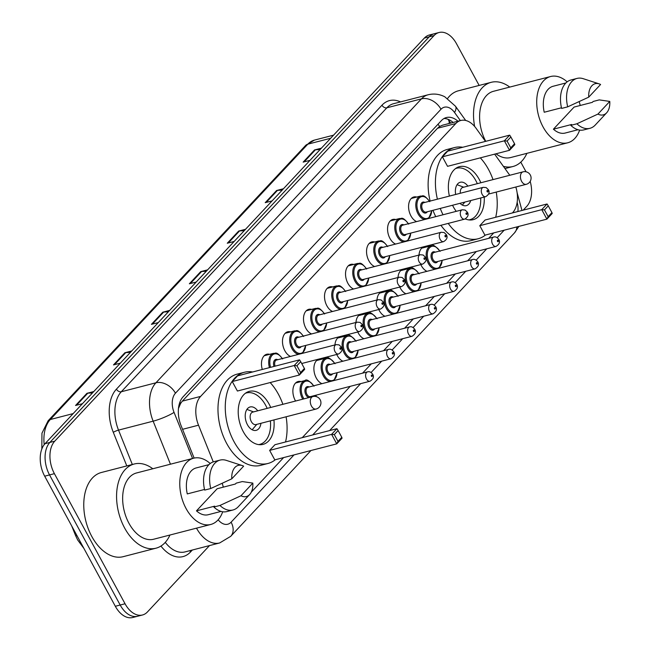 <?xml version="1.0" encoding="UTF-8"?>
<svg xmlns="http://www.w3.org/2000/svg" width="650" height="650" viewBox="0 0 650 650"><rect width="100%" height="100%" fill="white"/><g stroke="black" fill="none" stroke-linecap="round" stroke-linejoin="round"><path stroke-width="0.97" d="M262.299 369.468A12.886 8.076 -104.5 0 1 266.695 354.266A12.886 8.076 -104.5 0 1 269.62 354.339M290.534 356.419A12.886 8.076 -104.5 0 1 284.863 350.756A12.886 8.076 -104.5 0 1 287.706 331.793A12.886 8.076 -104.5 0 1 290.631 331.874M311.553 333.946A12.886 8.076 -104.5 0 1 305.882 328.291A12.886 8.076 -104.5 0 1 308.726 309.327A12.886 8.076 -104.5 0 1 311.642 309.4M332.564 311.48A12.886 8.076 -104.5 0 1 326.893 305.817A12.886 8.076 -104.5 0 1 329.737 286.853A12.886 8.076 -104.5 0 1 332.662 286.934M353.576 289.006A12.886 8.076 -104.5 0 1 347.912 283.343A12.886 8.076 -104.5 0 1 350.756 264.379A12.886 8.076 -104.5 0 1 353.673 264.461M374.595 266.533A12.886 8.076 -104.5 0 1 368.924 260.877A12.886 8.076 -104.5 0 1 371.767 241.914A12.886 8.076 -104.5 0 1 374.692 241.987M395.606 244.067A12.886 8.076 -104.5 0 1 389.943 238.404A12.886 8.076 -104.5 0 1 392.787 219.44A12.886 8.076 -104.5 0 1 395.704 219.521M416.626 221.593A12.886 8.076 -104.5 0 1 410.954 215.938A12.886 8.076 -104.5 0 1 413.798 196.974A12.886 8.076 -104.5 0 1 416.723 197.048M427.017 271.318A12.886 8.076 -104.5 0 1 421.346 265.655A12.886 8.076 -104.5 0 1 420.802 264.566M419.006 255.052A12.886 8.076 -104.5 0 1 424.19 246.699A12.886 8.076 -104.5 0 1 427.107 246.773M405.998 293.792A12.886 8.076 -104.5 0 1 400.327 288.129A12.886 8.076 -104.5 0 1 399.783 287.04M397.987 277.526A12.886 8.076 -104.5 0 1 403.171 269.165A12.886 8.076 -104.5 0 1 406.096 269.246M342.956 361.205A12.886 8.076 -104.5 0 1 337.285 355.542A12.886 8.076 -104.5 0 1 336.741 354.453M334.945 344.939A12.886 8.076 -104.5 0 1 340.129 336.578A12.886 8.076 -104.5 0 1 343.054 336.651M295.571 401.034A12.886 8.076 -104.5 0 1 295.254 400.481A12.886 8.076 -104.5 0 1 298.098 381.517A12.886 8.076 -104.5 0 1 301.023 381.599M321.937 383.671A12.886 8.076 -104.5 0 1 316.274 378.016A12.886 8.076 -104.5 0 1 319.118 359.052A12.886 8.076 -104.5 0 1 322.034 359.125M363.967 338.731A12.886 8.076 -104.5 0 1 358.304 333.068A12.886 8.076 -104.5 0 1 357.752 331.979M355.956 322.465A12.886 8.076 -104.5 0 1 361.148 314.104A12.886 8.076 -104.5 0 1 364.065 314.186M384.987 316.257A12.886 8.076 -104.5 0 1 379.316 310.602A12.886 8.076 -104.5 0 1 378.771 309.506M376.976 299.991A12.886 8.076 -104.5 0 1 382.159 291.639A12.886 8.076 -104.5 0 1 385.084 291.712M223.015 486.094A24.156 15.137 75.5 0 0 223.47 487.11M485.485 141.391L476.125 128.351A24.156 15.137 75.5 0 0 460.793 120.478L442.536 125.198L439.579 126.522L437.531 128.253L182.341 401.131L180.627 403.414L178.474 408.493M460.793 120.478A24.156 15.137 75.5 0 0 455.804 123.532L200.606 396.411A24.156 15.137 75.5 0 0 198.518 425.189L213.265 461.89M509.787 175.273L494.634 154.148M512.419 212.94L512.663 212.68A24.156 15.137 75.5 0 0 515.84 187.013M251.282 492.164L283.611 457.592M302.266 437.645L350.261 386.327M362.57 373.165L371.28 363.862M383.589 350.691L392.291 341.388M404.601 328.226L413.303 318.914M425.62 305.752L434.322 296.449M446.631 283.278L455.333 273.975M467.642 260.812L476.352 251.501M488.662 238.339L493.756 232.887M209.511 545.586L147.469 611.926A24.156 15.137 -104.5 0 1 142.48 614.989A24.156 15.137 -104.5 0 1 125.052 603.769L54.405 473.663A24.156 15.137 -104.5 0 1 54.754 441.171L434.078 35.555A24.156 15.137 -104.5 0 1 439.067 32.5A24.156 15.137 -104.5 0 1 456.495 43.721L479.148 85.434M530.189 181.374A24.156 15.137 -104.5 0 1 526.793 206.318L523.217 210.145M520.788 162.134L526.037 171.795M142.48 614.989L132.754 617.5A24.156 15.137 -104.5 0 1 115.326 606.279L44.688 476.182L49.546 474.923A24.156 15.137 -104.5 0 1 49.887 442.423L429.219 36.814A24.156 15.137 -104.5 0 1 434.208 33.759A24.156 15.137 -104.5 0 0 429.219 36.814L49.887 442.423A24.156 15.137 -104.5 0 0 49.546 474.923L120.185 605.028L49.546 474.923L54.405 473.663M137.613 616.241A24.156 15.137 -104.5 0 1 120.185 605.028A24.156 15.137 -104.5 0 0 137.613 616.241M457.957 121.209A24.156 15.137 75.5 0 0 446.379 117.544A24.156 15.137 75.5 0 0 441.391 120.608L183.129 396.76A24.156 15.137 75.5 0 0 181.041 425.547L194.123 458.087M444.039 118.503A24.156 15.137 -104.5 0 1 453.099 122.46M44.688 476.182A24.156 15.137 -104.5 0 1 45.029 443.682L424.361 38.074A24.156 15.137 -104.5 0 1 429.349 35.011L439.067 32.5M282.173 190.109L277.485 190.369A6.443 4.664 -136.9 0 0 276.599 190.507L283.457 188.736M272.082 200.899L265.216 202.678L276.599 190.507M320.109 149.549L315.421 149.809A6.443 4.664 -136.9 0 0 314.527 149.947L321.392 148.176M310.009 160.339L303.152 162.118L314.527 149.947M168.374 311.789L163.686 312.057A6.443 4.664 -136.9 0 0 162.801 312.187L169.658 310.416M158.283 322.587L151.418 324.358L162.801 312.187M130.439 352.357L125.751 352.617A6.443 4.664 -136.9 0 0 124.865 352.755L131.731 350.976M120.347 363.147L113.482 364.918L124.865 352.755M92.511 392.917L87.823 393.177A6.443 4.664 -136.9 0 0 86.929 393.315L93.795 391.536M82.412 403.707L75.554 405.478L86.929 393.315M244.238 230.669L239.549 230.929A6.443 4.664 -136.9 0 0 238.664 231.067L245.529 229.296M234.146 241.459L227.281 243.238L238.664 231.067M206.31 271.229L201.622 271.497A6.443 4.664 -136.9 0 0 200.728 271.627L207.594 269.856M196.211 282.027L189.353 283.798L200.728 271.627M169.951 535.023A43.485 27.243 -104.5 0 1 155.992 548.194A43.485 27.243 -104.5 0 1 124.621 528.003A43.485 27.243 -104.5 0 1 134.217 464.003A43.485 27.243 -104.5 0 1 152.815 468.756M155.992 548.194L123.183 556.676A43.485 27.243 -104.5 0 1 91.812 536.486A43.485 27.243 -104.5 0 1 101.416 472.485L134.217 464.003M222.219 483.299A34.222 21.442 -104.5 0 1 223.275 487.159M222.69 511.769A34.222 21.442 -104.5 0 1 210.787 524.461A34.222 21.442 -104.5 0 1 186.095 508.568A34.222 21.442 -104.5 0 1 193.651 458.201A34.222 21.442 -104.5 0 1 210.21 463.531M210.787 524.461L153.676 539.232A34.222 21.442 -104.5 0 1 128.984 523.339A34.222 21.442 -104.5 0 1 136.541 472.964L193.651 458.201M204.523 489.458L187.273 493.919A24.156 15.137 -104.5 0 1 196.17 467.943L208.959 464.636M231.79 478.823A16.104 10.091 -104.5 0 1 242.198 465.546A16.104 10.091 -104.5 0 1 243.636 466.156L231.79 478.823L210.746 488.524A25.764 16.144 -104.5 0 1 220.066 460.102A25.764 16.144 -104.5 0 1 226.33 460.379L242.198 465.546M210.746 488.524L204.669 490.092A25.764 16.144 -104.5 0 1 213.988 461.671L220.066 460.102M249.681 494.504L238.306 506.707A25.764 16.144 -104.5 0 1 232.968 509.99A25.764 16.144 -104.5 0 1 219.944 505.464L213.866 507.032L214.695 506.147L196.471 510.859L217.157 488.735L235.389 484.023L236.218 483.137L242.287 481.569L252.834 483.096A16.104 10.091 -104.5 0 1 249.681 494.504A16.104 10.091 -104.5 0 1 240.988 495.763L252.834 483.096M221.049 511.412L208.26 514.719A24.156 15.137 -104.5 0 1 196.471 510.859M240.988 495.763L219.944 505.464M232.968 509.99L226.891 511.566A25.764 16.144 -104.5 0 1 213.866 507.032M270.173 382.558A47.109 29.518 -104.5 0 1 278.363 394.144A47.109 29.518 -104.5 0 1 282.872 404.316M286.098 416.788A47.109 29.518 -104.5 0 1 285.537 441.976M275.299 459.745A47.109 29.518 -104.5 0 1 267.971 463.474A47.109 29.518 -104.5 0 1 233.984 441.602A47.109 29.518 -104.5 0 1 244.384 372.271A47.109 29.518 -104.5 0 1 252.606 371.979M267.971 463.474L260.674 465.359A47.109 29.518 -104.5 0 1 226.696 443.487A47.109 29.518 -104.5 0 1 237.088 374.156L244.384 372.271M273.926 419.933A27.381 17.152 -104.5 0 1 263.031 444.381A27.381 17.152 -104.5 0 1 243.279 431.665A27.381 17.152 -104.5 0 1 249.324 391.365A27.381 17.152 -104.5 0 1 269.076 404.081A27.381 17.152 -104.5 0 1 270.701 407.461M269.636 450.393L274.787 459.875L336.757 443.852L331.606 434.371L269.636 450.393L274.942 444.714L336.911 428.691L331.606 434.371L334.311 434.598L337.992 441.374L341.786 437.32L338.106 430.544L334.311 434.598M232.253 381.542L237.404 391.032L299.374 375.009L294.223 365.519L232.253 381.542L237.567 375.871L299.536 359.84L294.223 365.519L296.936 365.747L300.609 372.523L304.403 368.469L300.731 361.692L296.936 365.747M341.786 437.32L342.062 438.173L336.757 443.852L337.992 441.374M304.403 368.469L304.688 369.33L299.374 375.009L300.609 372.523M300.731 361.692L299.536 359.84M338.106 430.544L336.911 428.691M245.391 393.283A26.569 16.648 -104.5 0 1 246.488 392.933A26.569 16.648 -104.5 0 1 265.655 405.275A26.569 16.648 -104.5 0 1 267.166 408.379M270.392 420.851A26.569 16.648 -104.5 0 1 259.789 444.381A26.569 16.648 -104.5 0 1 258.659 444.608M257.725 410.816A12.082 7.564 75.5 0 0 250.112 406.965A12.082 7.564 75.5 0 0 247.447 424.743A12.082 7.564 75.5 0 0 256.157 430.349A12.082 7.564 75.5 0 0 260.951 423.288M312.886 396.557L252.736 412.108A6.443 4.038 75.5 0 0 251.314 421.59A6.443 4.038 75.5 0 0 255.962 424.58L316.111 409.029A6.443 6.443 0 0 0 320.036 399.498A6.443 6.443 0 0 0 312.886 396.557A6.443 4.038 75.5 0 0 311.553 397.369A6.443 4.038 75.5 0 0 311.464 406.039A6.443 4.038 75.5 0 0 316.111 409.029M526.898 153.343A43.485 27.243 -104.5 0 1 512.939 166.514A43.485 27.243 -104.5 0 1 503.384 166.343M579.166 101.619A34.222 21.442 -104.5 0 1 580.222 105.479M579.637 130.089A34.222 21.442 -104.5 0 1 567.734 142.781A34.222 21.442 -104.5 0 1 543.043 126.888A34.222 21.442 -104.5 0 1 550.599 76.521A34.222 21.442 -104.5 0 1 567.158 81.851M567.734 142.781L510.624 157.552A34.222 21.442 -104.5 0 1 495.983 153.798M561.47 107.786L544.221 112.247A24.156 15.137 -104.5 0 1 553.117 86.263L565.906 82.956M588.738 97.142A16.104 10.091 -104.5 0 1 599.146 83.866A16.104 10.091 -104.5 0 1 600.584 84.484L588.738 97.142L567.694 106.844A25.764 16.144 -104.5 0 1 577.013 78.422A25.764 16.144 -104.5 0 1 583.278 78.707L599.146 83.866M567.694 106.844L561.616 108.42A25.764 16.144 -104.5 0 1 570.944 79.991L577.013 78.422M606.629 112.824L595.254 125.036A25.764 16.144 -104.5 0 1 589.916 128.318A25.764 16.144 -104.5 0 1 576.891 123.784L570.814 125.361L571.642 124.475L553.418 129.188L574.104 107.063L592.337 102.351L593.166 101.465L599.243 99.889L609.781 101.424A16.104 10.091 -104.5 0 1 606.629 112.824A16.104 10.091 -104.5 0 1 597.943 114.083L609.781 101.424M577.996 129.732L565.216 133.039A24.156 15.137 -104.5 0 1 553.418 129.188M485.753 141.326A34.222 21.442 -104.5 0 1 493.488 91.293L550.599 76.521M474.614 126.417A43.485 27.243 -104.5 0 1 491.173 82.322A43.485 27.243 -104.5 0 1 509.762 87.084M447.606 98.451A43.485 27.243 -104.5 0 1 458.364 90.805L491.173 82.322M597.943 114.083L576.891 123.784M589.916 128.318L583.838 129.886A25.764 16.144 -104.5 0 1 570.814 125.361M480.326 157.852A47.109 29.518 -104.5 0 1 488.516 169.439A47.109 29.518 -104.5 0 1 493.017 179.611M496.243 192.083A47.109 29.518 -104.5 0 1 495.69 217.262M485.444 235.04A47.109 29.518 -104.5 0 1 478.116 238.769A47.109 29.518 -104.5 0 1 448.199 223.405M478.116 238.769L470.827 240.654A47.109 29.518 -104.5 0 1 440.911 225.298M456.235 211.347A27.381 17.152 -104.5 0 1 453.424 206.952A27.381 17.152 -104.5 0 1 452.554 205.246M449.386 196.089A27.381 17.152 -104.5 0 1 459.469 166.66A27.381 17.152 -104.5 0 1 479.221 179.376A27.381 17.152 -104.5 0 1 480.854 182.756M479.781 225.688L484.933 235.17L546.902 219.148L541.751 209.658L479.781 225.688L485.095 220.009L547.064 203.978L541.751 209.658L544.464 209.893L548.137 216.669L551.931 212.607L548.259 205.831L544.464 209.893M443.024 214.768A47.109 29.518 -104.5 0 1 440.253 208.431M437.409 199.184A47.109 29.518 -104.5 0 1 454.529 147.558A47.109 29.518 -104.5 0 1 462.751 147.274M484.226 197.056A27.381 17.152 -104.5 0 1 473.176 219.668A27.381 17.152 -104.5 0 1 465.327 218.92M442.398 156.837L447.549 166.327L509.519 150.296L504.376 140.814L442.398 156.837L447.712 151.157L509.681 135.135L504.376 140.814L507.081 141.042L510.762 147.818L514.556 143.764L510.876 136.987L507.081 141.042M435.736 216.653A47.109 29.518 -104.5 0 1 432.965 210.316M430.113 201.069A47.109 29.518 -104.5 0 1 447.241 149.443L454.529 147.558M551.931 212.607L552.216 213.468L546.902 219.148L548.137 216.669M514.556 143.764L514.832 144.625L509.519 150.296L510.762 147.818M510.876 136.987L509.681 135.135M548.259 205.831L547.064 203.978M455.536 168.577A26.569 16.648 -104.5 0 1 456.633 168.228A26.569 16.648 -104.5 0 1 475.8 180.562A26.569 16.648 -104.5 0 1 477.311 183.674M480.675 197.974A26.569 16.648 -104.5 0 1 469.934 219.676A26.569 16.648 -104.5 0 1 468.812 219.903M467.87 186.111A12.082 7.564 75.5 0 0 460.265 182.26A12.082 7.564 75.5 0 0 455.658 194.464M459.997 203.32A12.082 7.564 75.5 0 0 466.31 205.644A12.082 7.564 75.5 0 0 470.706 200.558M523.031 171.844A6.443 4.038 75.5 0 0 521.706 172.664A6.443 4.038 75.5 0 0 521.609 181.326A6.443 4.038 75.5 0 0 526.256 184.316A6.443 6.443 0 0 0 530.189 174.793A6.443 6.443 0 0 0 523.031 171.844L462.889 187.403A6.443 4.038 75.5 0 0 460.33 193.253M179.879 402.22A24.156 17.493 43.1 0 1 180.627 403.414M438.035 124.191A24.156 17.493 43.1 0 1 439.579 126.522M450.702 123.086L448.362 119.827A24.156 9.896 144.3 0 1 449.15 123.484M182.561 429.317L198.518 425.189M182.341 401.131L200.606 396.411M437.531 128.253L455.804 123.532M218.164 519.789A16.104 10.091 75.5 0 0 231.099 522.186L294.027 454.902M231.099 522.186A16.104 11.659 -136.9 0 1 230.709 536.331L219.651 542.961A32.208 20.183 -104.5 0 1 196.503 528.158M192.335 550.022L190.482 552.012A4.03 2.917 43.1 0 1 190.003 550.631M190.482 552.012A36.238 22.701 -104.5 0 1 160.932 546.057M165.271 542.36A32.208 20.183 75.5 0 0 185.023 551.915L219.651 542.961M126.799 465.92L113.295 432.315A36.238 22.701 -104.5 0 1 116.423 389.147L381.973 105.202A36.238 22.701 -104.5 0 1 400.53 101.904M54.754 441.171L45.029 443.682M125.052 603.769L115.326 606.279M434.078 35.555L424.361 38.074M170.446 464.198L153.148 421.168L118.519 430.121L132.332 464.49M460.363 120.583L454.537 112.466A16.104 10.091 75.5 0 0 440.984 109.257L175.443 393.201A16.104 10.091 75.5 0 0 174.054 412.392A16.104 2.543 158.1 0 1 153.148 421.168A32.208 20.183 -104.5 0 1 155.935 382.793L121.306 391.747A32.208 20.183 75.5 0 0 118.519 430.121A4.03 0.634 -21.9 0 0 113.295 432.315M175.443 393.201A16.104 11.659 -136.9 0 0 155.935 382.793L421.476 98.849L386.848 107.803L121.306 391.747A4.03 2.917 43.1 0 1 116.423 389.147M440.984 109.257A16.104 11.659 -136.9 0 0 421.476 98.849A32.208 20.183 -104.5 0 1 428.131 94.77L393.502 103.724A32.208 20.183 75.5 0 0 386.848 107.803A4.03 2.917 43.1 0 1 381.973 105.202M174.054 412.392L192.571 458.477M312.683 434.956L360.677 383.638M371.101 372.491L381.688 361.164M392.121 350.017L402.707 338.691M413.132 327.543L423.719 316.225M434.143 305.077L444.738 293.751M455.163 282.604L465.749 271.286M476.174 260.13L486.761 248.812M497.193 237.664L504.173 230.197M517.879 211.526A16.104 10.091 75.5 0 0 517.148 202.337M465.692 120.469L455.471 106.226A16.104 6.597 144.3 0 1 454.537 112.466M518.895 226.387L514.451 232.936A16.104 11.659 -136.9 0 0 516.872 226.915M76.919 535.551A8.052 1.276 158.1 0 1 75.506 535.381L71.719 525.972M73.157 413.603L50.318 419.51A8.052 5.834 -136.9 0 0 48.116 420.786L305.606 145.454A8.052 5.834 43.1 0 1 307.808 144.178L50.318 419.51A32.208 20.183 75.5 0 0 44.2 444.665M305.606 145.454L314.462 140.099A32.208 20.183 75.5 0 0 307.808 144.178L330.647 138.271M201.622 271.497L190.352 283.538M163.686 312.057L152.425 324.098M125.751 352.617L114.489 364.658M87.823 393.177L76.554 405.218M239.549 230.929L228.288 242.978M277.485 190.369L266.224 202.418M315.421 149.809L304.151 161.858M302.794 399.165A12.082 7.564 -104.5 0 1 302.315 398.352A12.082 7.564 -104.5 0 1 304.988 380.575C306.361 378.828 309.376 380.705 314.023 386.206M313.584 385.832A11.269 7.061 75.5 0 0 303.298 382.809A11.269 7.061 75.5 0 0 303.306 397.784A11.269 7.061 75.5 0 0 303.948 398.864M311.586 396.329A5.639 3.534 -104.5 0 1 310.993 397.044M308.929 397.581A5.639 3.534 -104.5 0 1 305.963 394.948A5.639 3.534 -104.5 0 1 305.329 388.521A5.639 3.534 -104.5 0 1 309.164 386.977M367.551 371.873L308.011 387.27A4.834 3.031 75.5 0 0 306.946 394.387A4.834 3.031 75.5 0 0 310.432 396.63L369.972 381.233A4.834 3.031 -104.5 0 1 366.486 378.991A4.834 3.031 -104.5 0 1 367.551 371.873C369.363 371.288 371.077 372.076 372.678 374.229C374.229 376.789 373.327 379.121 369.972 381.233M372.182 375.367A0.804 0.504 75.5 0 0 371.426 376.171A0.804 0.504 75.5 0 0 372.182 375.367M315.9 396.5A11.269 7.061 75.5 0 0 316.006 395.184M330.037 381.574A12.082 7.564 -104.5 0 1 323.334 375.879A12.082 7.564 -104.5 0 1 325.999 358.101C327.373 356.354 330.387 358.231 335.043 363.732M334.604 363.358A11.269 7.061 75.5 0 0 324.309 360.336A11.269 7.061 75.5 0 0 324.317 375.318A11.269 7.061 75.5 0 0 332.231 380.599A11.269 7.061 75.5 0 0 337.017 372.718M332.605 373.856A5.639 3.534 -104.5 0 1 326.974 372.474A5.639 3.534 -104.5 0 1 326.341 366.048A5.639 3.534 -104.5 0 1 330.184 364.504M388.57 349.408L329.03 364.804A4.834 3.031 75.5 0 0 327.966 371.914A4.834 3.031 75.5 0 0 331.451 374.156L390.991 358.759A4.834 3.031 -104.5 0 1 387.506 356.517A4.834 3.031 -104.5 0 1 388.57 349.408C390.382 348.822 392.088 349.602 393.697 351.756C395.249 354.315 394.347 356.647 390.991 358.759M393.193 352.893A0.804 0.504 75.5 0 0 392.438 353.706A0.804 0.504 75.5 0 0 393.193 352.893M351.049 359.109A12.082 7.564 -104.5 0 1 344.346 353.405A12.082 7.564 -104.5 0 1 347.011 335.627C348.392 333.889 351.406 335.766 356.054 341.258M355.615 340.892A11.269 7.061 75.5 0 0 345.329 337.87A11.269 7.061 75.5 0 0 345.337 352.844A11.269 7.061 75.5 0 0 353.251 358.134A11.269 7.061 75.5 0 0 358.036 350.244M353.616 351.39A5.639 3.534 -104.5 0 1 347.994 350.009A5.639 3.534 -104.5 0 1 347.36 343.582A5.639 3.534 -104.5 0 1 351.195 342.03M409.581 326.934L350.041 342.331A4.834 3.031 75.5 0 0 348.977 349.44A4.834 3.031 75.5 0 0 352.463 351.691L412.002 336.294A4.834 3.031 -104.5 0 1 408.517 334.043A4.834 3.031 -104.5 0 1 409.581 326.934C411.393 326.349 413.108 327.137 414.708 329.29C416.26 331.841 415.358 334.181 412.002 336.294M414.213 330.419A0.804 0.504 75.5 0 0 413.449 331.232A0.804 0.504 75.5 0 0 414.213 330.419M372.068 336.635A12.082 7.564 -104.5 0 1 365.365 330.939A12.082 7.564 -104.5 0 1 368.03 313.162C369.403 311.415 372.418 313.292 377.073 318.793M376.626 318.419A11.269 7.061 75.5 0 0 366.34 315.396A11.269 7.061 75.5 0 0 366.348 330.371A11.269 7.061 75.5 0 0 374.262 335.66A11.269 7.061 75.5 0 0 379.048 327.779M374.627 328.916A5.639 3.534 -104.5 0 1 369.005 327.535A5.639 3.534 -104.5 0 1 368.371 321.108A5.639 3.534 -104.5 0 1 372.214 319.564M430.601 304.468L371.061 319.865A4.834 3.031 75.5 0 0 369.996 326.974A4.834 3.031 75.5 0 0 373.474 329.217L433.014 313.82A4.834 3.031 -104.5 0 1 429.528 311.577A4.834 3.031 -104.5 0 1 430.601 304.468C432.413 303.883 434.119 304.663 435.727 306.816C437.279 309.376 436.369 311.707 433.014 313.82M435.224 307.954A0.804 0.504 75.5 0 0 434.468 308.758A0.804 0.504 75.5 0 0 435.224 307.954M393.079 314.169A12.082 7.564 -104.5 0 1 386.376 308.466A12.082 7.564 -104.5 0 1 389.041 290.688C390.423 288.941 393.437 290.818 398.084 296.319M397.646 295.953A11.269 7.061 75.5 0 0 387.359 292.923A11.269 7.061 75.5 0 0 387.368 307.905A11.269 7.061 75.5 0 0 395.273 313.186A11.269 7.061 75.5 0 0 400.067 305.305M395.647 306.451A5.639 3.534 -104.5 0 1 390.016 305.061A5.639 3.534 -104.5 0 1 389.382 298.634A5.639 3.534 -104.5 0 1 393.226 297.091M451.612 281.994L392.072 297.391A4.834 3.031 75.5 0 0 391.007 304.501A4.834 3.031 75.5 0 0 394.493 306.743L454.033 291.346A4.834 3.031 -104.5 0 1 450.548 289.104A4.834 3.031 -104.5 0 1 451.612 281.994C453.424 281.409 455.13 282.189 456.739 284.342C458.291 286.902 457.389 289.234 454.033 291.346M456.243 285.48A0.804 0.504 75.5 0 0 455.479 286.293A0.804 0.504 75.5 0 0 456.243 285.48M414.099 291.696A12.082 7.564 -104.5 0 1 407.396 285.992A12.082 7.564 -104.5 0 1 410.061 268.214C411.434 266.476 414.448 268.352 419.104 273.845M418.657 273.479A11.269 7.061 75.5 0 0 408.371 270.457A11.269 7.061 75.5 0 0 408.379 285.431A11.269 7.061 75.5 0 0 416.293 290.721A11.269 7.061 75.5 0 0 421.078 282.831M416.658 283.977A5.639 3.534 -104.5 0 1 411.036 282.596A5.639 3.534 -104.5 0 1 410.402 276.169A5.639 3.534 -104.5 0 1 414.245 274.625M472.631 259.521L413.091 274.918A4.834 3.031 75.5 0 0 412.019 282.027A4.834 3.031 75.5 0 0 415.504 284.277L475.044 268.881A4.834 3.031 -104.5 0 1 471.559 266.638A4.834 3.031 -104.5 0 1 472.631 259.521C474.435 258.936 476.149 259.724 477.758 261.877C479.302 264.436 478.4 266.768 475.044 268.881M477.254 263.006A0.804 0.504 75.5 0 0 476.499 263.819A0.804 0.504 75.5 0 0 477.254 263.006M435.11 269.222A12.082 7.564 -104.5 0 1 428.407 263.526A12.082 7.564 -104.5 0 1 431.072 245.749C432.445 244.002 435.459 245.879 440.115 251.379M439.676 251.006A11.269 7.061 75.5 0 0 429.39 247.983A11.269 7.061 75.5 0 0 429.398 262.966A11.269 7.061 75.5 0 0 437.304 268.247A11.269 7.061 75.5 0 0 442.098 260.366M437.677 261.503A5.639 3.534 -104.5 0 1 432.047 260.122A5.639 3.534 -104.5 0 1 431.413 253.695A5.639 3.534 -104.5 0 1 435.256 252.151M493.642 237.055L434.102 252.452A4.834 3.031 75.5 0 0 433.038 259.561A4.834 3.031 75.5 0 0 436.524 261.804L496.064 246.407A4.834 3.031 -104.5 0 1 492.578 244.164A4.834 3.031 -104.5 0 1 493.642 237.055C495.454 236.47 497.161 237.25 498.769 239.403C500.321 241.963 499.419 244.294 496.064 246.407M498.266 240.541A0.804 0.504 75.5 0 0 497.51 241.353A0.804 0.504 75.5 0 0 498.266 240.541M274.007 366.446A5.639 3.534 -104.5 0 1 274.154 360.774A5.639 3.534 -104.5 0 1 277.761 359.718M336.148 344.622L339.04 344.874L341.274 346.97C342.826 349.529 341.924 351.869 338.569 353.982A4.834 3.031 -104.5 0 1 335.083 351.731A4.834 3.031 -104.5 0 1 336.148 344.622L276.608 360.019A4.834 3.031 75.5 0 0 275.104 366.161M340.015 348.92A0.804 0.504 75.5 0 0 340.779 348.108A0.804 0.504 75.5 0 0 340.015 348.92M269.474 367.616A12.082 7.564 -104.5 0 1 273.577 353.316L264.176 355.753M282.181 358.581A11.269 7.061 75.5 0 0 272.764 354.738A11.269 7.061 75.5 0 0 270.571 367.331M298.634 354.323A12.082 7.564 -104.5 0 1 291.931 348.627A12.082 7.564 -104.5 0 1 294.596 330.85L285.196 333.279M303.192 336.107A11.269 7.061 75.5 0 0 292.906 333.084A11.269 7.061 75.5 0 0 292.914 348.059A11.269 7.061 75.5 0 0 300.828 353.348A11.269 7.061 75.5 0 0 305.614 345.467M301.194 346.604A5.639 3.534 -104.5 0 1 295.571 345.223A5.639 3.534 -104.5 0 1 294.938 338.796A5.639 3.534 -104.5 0 1 298.781 337.252M297.627 337.545A4.834 3.031 75.5 0 0 296.554 344.662A4.834 3.031 75.5 0 0 300.04 346.905L359.58 331.508A4.834 3.031 -104.5 0 1 356.094 329.266A4.834 3.031 -104.5 0 1 357.167 322.156L297.627 337.545M361.034 326.446A0.804 0.504 75.5 0 0 361.79 325.642A0.804 0.504 75.5 0 0 361.034 326.446M319.646 331.858A12.082 7.564 -104.5 0 1 312.942 326.154A12.082 7.564 -104.5 0 1 315.608 308.376L306.207 310.806M324.212 313.641A11.269 7.061 75.5 0 0 313.926 310.611A11.269 7.061 75.5 0 0 313.934 325.593A11.269 7.061 75.5 0 0 321.839 330.874A11.269 7.061 75.5 0 0 326.633 322.993M322.213 324.139A5.639 3.534 -104.5 0 1 316.582 322.749A5.639 3.534 -104.5 0 1 315.949 316.322A5.639 3.534 -104.5 0 1 319.792 314.779M318.638 315.079A4.834 3.031 75.5 0 0 317.574 322.189A4.834 3.031 75.5 0 0 321.059 324.431L380.599 309.034A4.834 3.031 -104.5 0 1 377.114 306.792A4.834 3.031 -104.5 0 1 378.178 299.683L318.638 315.079M382.046 303.981A0.804 0.504 75.5 0 0 382.801 303.168A0.804 0.504 75.5 0 0 382.046 303.981M340.665 309.384A12.082 7.564 -104.5 0 1 333.962 303.68A12.082 7.564 -104.5 0 1 336.627 285.902L327.218 288.34M345.223 291.168A11.269 7.061 75.5 0 0 334.937 288.145A11.269 7.061 75.5 0 0 334.945 303.119A11.269 7.061 75.5 0 0 342.859 308.409A11.269 7.061 75.5 0 0 347.644 300.519M343.224 301.665A5.639 3.534 -104.5 0 1 337.602 300.284A5.639 3.534 -104.5 0 1 336.968 293.857A5.639 3.534 -104.5 0 1 340.811 292.313M339.658 292.606A4.834 3.031 75.5 0 0 338.585 299.715A4.834 3.031 75.5 0 0 342.071 301.966L401.611 286.569A4.834 3.031 -104.5 0 1 398.125 284.326A4.834 3.031 -104.5 0 1 399.197 277.209L339.658 292.606M403.065 281.507A0.804 0.504 75.5 0 0 403.821 280.694A0.804 0.504 75.5 0 0 403.065 281.507M361.676 286.91A12.082 7.564 -104.5 0 1 354.973 281.214A12.082 7.564 -104.5 0 1 357.638 263.437L348.238 265.866M366.243 268.694A11.269 7.061 75.5 0 0 355.948 265.671A11.269 7.061 75.5 0 0 355.956 280.654A11.269 7.061 75.5 0 0 363.87 285.935A11.269 7.061 75.5 0 0 368.656 278.054M364.244 279.191A5.639 3.534 -104.5 0 1 358.613 277.81A5.639 3.534 -104.5 0 1 357.979 271.383A5.639 3.534 -104.5 0 1 361.822 269.839M360.669 270.14A4.834 3.031 75.5 0 0 359.604 277.249A4.834 3.031 75.5 0 0 363.09 279.492L422.63 264.095A4.834 3.031 -104.5 0 1 419.144 261.852A4.834 3.031 -104.5 0 1 420.209 254.743L360.669 270.14M424.076 259.041A0.804 0.504 75.5 0 0 424.832 258.229A0.804 0.504 75.5 0 0 424.076 259.041M382.696 264.444A12.082 7.564 -104.5 0 1 375.984 258.741A12.082 7.564 -104.5 0 1 378.658 240.963L369.249 243.393M387.254 246.228A11.269 7.061 75.5 0 0 376.967 243.197A11.269 7.061 75.5 0 0 376.976 258.18A11.269 7.061 75.5 0 0 384.889 263.469A11.269 7.061 75.5 0 0 389.675 255.58M385.255 256.726A5.639 3.534 -104.5 0 1 379.632 255.336A5.639 3.534 -104.5 0 1 378.999 248.918A5.639 3.534 -104.5 0 1 382.834 247.366M381.68 247.666A4.834 3.031 75.5 0 0 380.616 254.776A4.834 3.031 75.5 0 0 384.101 257.018L443.641 241.621A4.834 3.031 -104.5 0 1 440.156 239.379A4.834 3.031 -104.5 0 1 441.22 232.269L381.68 247.666M445.087 236.568A0.804 0.504 75.5 0 0 445.851 235.755A0.804 0.504 75.5 0 0 445.087 236.568M403.707 241.971A12.082 7.564 -104.5 0 1 397.004 236.275A12.082 7.564 -104.5 0 1 399.669 218.489L390.268 220.927M408.273 223.754A11.269 7.061 75.5 0 0 397.979 220.732A11.269 7.061 75.5 0 0 397.987 235.706A11.269 7.061 75.5 0 0 405.901 240.996A11.269 7.061 75.5 0 0 410.686 233.106M406.274 234.252A5.639 3.534 -104.5 0 1 400.644 232.871A5.639 3.534 -104.5 0 1 400.01 226.444A5.639 3.534 -104.5 0 1 403.853 224.9M402.699 225.193A4.834 3.031 75.5 0 0 401.635 232.31A4.834 3.031 75.5 0 0 405.121 234.553L464.661 219.156A4.834 3.031 -104.5 0 1 461.175 216.913A4.834 3.031 -104.5 0 1 462.239 209.796L402.699 225.193M466.107 214.094A0.804 0.504 75.5 0 0 466.863 213.281A0.804 0.504 75.5 0 0 466.107 214.094M424.718 219.497A12.082 7.564 -104.5 0 1 418.015 213.801A12.082 7.564 -104.5 0 1 420.68 196.024L411.279 198.453M429.284 201.281A11.269 7.061 75.5 0 0 418.998 198.258A11.269 7.061 75.5 0 0 419.006 213.241A11.269 7.061 75.5 0 0 426.92 218.522A11.269 7.061 75.5 0 0 431.706 210.641M427.286 211.778A5.639 3.534 -104.5 0 1 421.663 210.397A5.639 3.534 -104.5 0 1 421.029 203.97A5.639 3.534 -104.5 0 1 424.864 202.426M423.711 202.727A4.834 3.031 75.5 0 0 422.646 209.836A4.834 3.031 75.5 0 0 426.132 212.079L485.672 196.682A4.834 3.031 -104.5 0 1 482.186 194.439A4.834 3.031 -104.5 0 1 483.251 187.33L423.711 202.727M487.118 191.628A0.804 0.504 75.5 0 0 487.882 190.816A0.804 0.504 75.5 0 0 487.118 191.628M448.362 119.827L447.948 119.267M455.471 106.226L444.779 96.777C439.424 94.055 433.867 93.381 428.131 94.77M517.099 192.644L521.974 210.47M230.709 536.331L310.96 450.523M329.615 430.576L514.451 232.936M83.939 548.462L77.642 539.939L75.506 535.381M41.836 448.988L41.958 433.192L48.116 420.786M314.462 140.099L333.556 135.168M259.789 444.381L258.83 444.632M246.488 392.933L245.521 393.177M256.783 424.369L252.168 429.772M253.557 411.897L246.903 409.402M512.939 166.514L504.985 168.577M469.934 219.676L468.975 219.928M456.633 168.228L455.674 168.472M464.888 202.061L462.321 205.067M488.662 194.041L526.256 184.316M463.71 187.192L457.048 184.697M304.988 380.575L295.579 383.004M316.111 396.557L316.209 395.135M325.999 358.101L316.599 360.531M333.946 380.567L337.22 372.661M347.011 335.627L337.61 338.065M354.957 358.101L358.239 350.196M368.03 313.162L358.629 315.591M375.968 335.627L379.251 327.722M389.041 290.688L379.641 293.118M396.988 313.154L400.27 305.248M410.061 268.214L400.66 270.652M417.999 290.688L421.281 282.783M431.072 245.749L421.671 248.178M439.018 268.214L442.301 260.309M338.569 353.982L301.714 363.512M282.62 358.946C275.868 350.252 275.535 353.982 273.577 353.316M302.534 353.316L305.817 345.41M359.58 331.508C362.936 329.396 363.838 327.064 362.294 324.504L360.051 322.4L357.167 322.156M303.639 336.481C296.879 327.779 296.554 331.516 294.596 330.85M323.554 330.842L326.836 322.936M380.599 309.034C383.955 306.922 384.857 304.59 383.305 302.031L381.071 299.926L378.178 299.683M324.651 314.007C317.899 305.313 317.566 309.043 315.608 308.376M344.565 308.376L347.848 300.471M401.611 286.569C404.966 284.456 405.868 282.116 404.324 279.565L402.082 277.461L399.197 277.209M345.67 291.533C338.91 282.839 338.585 286.577 336.627 285.902M365.584 285.902L368.859 277.997M422.63 264.095C425.986 261.983 426.887 259.651 425.336 257.091L423.101 254.987L420.209 254.743M366.681 269.067C359.929 260.366 359.596 264.103 357.638 263.437M386.596 263.429L389.878 255.531M443.641 241.621C446.997 239.517 447.899 237.177 446.347 234.618L444.113 232.521L441.22 232.269M387.692 246.594C380.941 237.9 380.608 241.629 378.658 240.963M407.615 240.963L410.889 233.057M464.661 219.156C468.008 217.043 468.918 214.711 467.366 212.152L465.124 210.047L462.239 209.796M408.712 224.128C401.96 215.426 401.627 219.164 399.669 218.489M428.626 218.489L431.909 210.584M485.672 196.682C489.027 194.569 489.929 192.237 488.378 189.678L486.143 187.574L483.251 187.33M429.723 201.654C422.971 192.961 422.638 196.69 420.68 196.024"/></g></svg>
